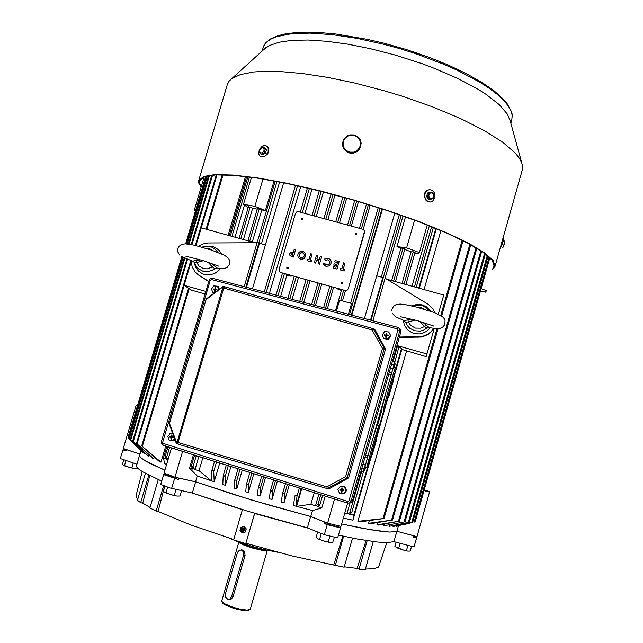 <?xml version="1.0" encoding="UTF-8"?>
<svg xmlns="http://www.w3.org/2000/svg" width="643" height="643" viewBox="0 0 643 643"><rect width="100%" height="100%" fill="white"/><g stroke="black" fill="none" stroke-linecap="round" stroke-linejoin="round"><path stroke-width="0.96" d="M179.831 496.026L177.082 496.042L171.85 494.877L164.399 492.136L163.451 490.947L164.913 486.012M173.883 495.399L175.957 495.849M170.966 494.636L173.851 495.399M168.94 494.017L165.331 492.659M136.581 468.707L129.669 467.461L123.239 465.146L122.508 464.166L123.834 459.721M125.104 466.022L127.451 466.818M128.584 467.164L133.583 468.409M124.195 465.653L125.015 465.982M355.611 233.747L355.973 234.382L356.616 233.996L356.254 233.393L355.611 233.747M341.329 283.065L341.706 283.7L342.325 283.322L341.939 282.695L341.329 283.065M301.382 218.909L301.792 219.544L302.379 219.134L301.961 218.54L301.382 218.909M287.043 267.938L287.389 268.565L288.032 268.187L287.67 267.576L287.043 267.938M399.263 337.462L422.073 337.036L428.27 334.336L431.349 331.675L433.736 328.404M399.383 337.045L422.049 336.643L428.142 334.071L431.196 331.523L433.615 328.38M424.018 490.593L429.556 492.088L429.227 491.373L424.243 489.805M399.448 521.127L378.623 525.074L376.935 524.817L399.456 521.127L476.881 248.238M314.234 492.642L310.89 504.257L315.472 505.84L318.092 504.353L319.362 504.329L319.852 504.876L317.827 506.612L321.821 507.857L312.458 510.558L310.754 516.49L268.372 504.924L234.221 494.636L195.536 481.792L197.264 475.941L211.266 480.715L199.025 470.7L194.998 469.695L192.193 466.271L191.317 466.263L192.956 469.149L189.516 468.16L193.455 454.77M384.016 518.523L360.554 521.819L357.91 521.272L384.016 518.523L438.012 328.734M392.535 520.05L370.601 523.74L368.495 523.354L392.535 520.05L470.756 244.726M405.01 521.819L383.67 525.781L405.018 521.819L481.703 251.292M409.398 522.188L388.983 526.344L409.398 522.188L485.393 253.905M412.734 522.261L393.058 526.553L412.734 522.261L488.093 256.067M396.144 526.038L409.422 523.418M405.862 284.536L415.073 252.418L414.196 252.008L413.272 251.823L404.037 284.037M405.524 216.828L396.972 246.566L400.999 248.053L404.921 248.664L395.445 281.65M394.898 361.816L398.877 346.939L397.366 346.513L393.154 361.221M370.014 458.644L353.915 514.939L349.245 514.223L351.673 512.72L351.247 512.278L346.858 513.813L344.696 513.419M208.846 281.425L198.253 274.834L195.416 272.31L192.144 266.909L191.035 260.656M198.574 246.261L203.421 243.818L207.978 242.982L257.104 242.7M166.875 446.435L163.499 457.856L164.608 463.667L166.593 464.479M163.499 457.856L167.116 459.608L165.347 456.554L168.104 459.383M280.669 296.327L286.858 275.156L291.102 276.249L291.319 275.509M337.647 288.45L338.081 289.374L341.441 290.379M435.054 312.852L432.594 308.399L428.278 304.324L385.109 278.146M434.242 328.469L426.164 356.608L401.819 349.358L395.686 370.826M353.915 514.939L352.959 520.227L343.354 518.097M140.905 450.815L139.539 455.975L141.195 458.113L149.554 463.249L164.905 470.194L145.366 460.967L140.367 457.326L139.563 455.332L136.533 465.54M161.007 462.148L159.134 461.344L141.709 445.945L161.007 462.148L165.765 446.089M153.749 458.893L152.391 458.242L136.437 443.389L153.749 458.893L154.256 457.189M148.509 456.273L132.651 441.291L148.509 456.273L148.871 455.059M144.86 454.143L130.103 439.595L144.86 454.143L145.085 453.403M142.617 452.133L136.453 446.274M293.329 505.478L296.101 506.234L297.018 496.107L296.278 495.512L294.936 495.793L293.329 505.478M281.248 502.135L284.013 502.914L284.6 494.081L283.876 493.454L282.55 493.663L281.248 502.135M269.264 498.719L272.005 499.507L272.351 491.574L271.41 490.834L270.325 491.075L269.264 498.719M257.401 495.239L260.11 496.042L260.27 488.559L259.354 487.78L258.277 487.973L257.401 495.239M245.674 491.702L248.351 492.514L248.367 485.031L247.242 484.155L246.406 484.364L245.674 491.702M236.769 488.945L234.132 488.125L234.711 480.241L235.555 480.08L236.632 480.9L236.769 488.945L242.274 470.081M222.799 484.509L225.38 485.336L225.098 476.471L223.619 475.426L223.185 475.675L222.799 484.509M211.716 480.868L214.232 481.703L213.717 471.464L212.262 470.355L211.836 470.563L211.716 480.868M310.89 504.257L296.6 506.371L312.458 510.558M248.632 206.885L250.135 207.142L240.795 238.794M252.297 241.985L261.749 209.915L258.373 208.372L257.554 208.284L247.973 240.787M254.925 242.716L201.235 227.831L195.946 245.602M197.264 475.941L189.516 468.16M398.411 525.902L396.884 531.295L389.859 532.05L370.947 529.808L341.682 523.957L360.361 527.887L379.812 531.134L389.843 532.05L396.876 531.295L416.953 536.632L429.556 492.072M396.032 526.448L398.371 525.91M387.062 279.327L443.766 295.041L438.309 314.21M415.113 522.068L489.918 257.722M310.754 516.49L327.608 523.169L340.975 526.408L347.646 503.115M171.496 447.89L164.045 473.111L174.984 477.186L195.536 481.792M142.529 452.439L128.616 438.245L182.556 257.096M185.666 243.826L205.607 176.849L206.548 176.528M128.721 437.907L128.078 437.192L181.832 256.686M481.141 288.747L486.502 290.66L485.545 292.171L480.49 291.038M396.972 246.566L406.649 247.876L412.219 249.902L419.413 252.586L417.05 253.969L414.856 253.157M248.19 207.609L243.464 204.41L249.05 205.318L254.885 206.339L265.374 210.534L274.079 180.956M195.392 211.169L194.379 210.004L195.657 210.277M137.522 405.492L136.171 405.403L137.425 405.797M208.822 281.53L198.301 274.866M287.992 268.292L287.59 268.581M342.301 283.386L341.618 283.676M356.447 234.269L355.989 234.382M334.464 537.154L332.68 542.443L329.722 542.427L324.096 541.052L318.309 538.979L316.252 537.62L317.449 531.938M329.401 542.362L323.783 540.956M318.566 539.083L322.738 540.626M126.438 449.65L122.942 449.827L126.068 450.896L126.462 449.586L139.909 454.151M338.459 535.177L357.203 538.963L376.726 541.977L386.821 542.692L393.934 541.663L414.044 546.944L416.656 537.476L416.423 536.672L413.762 535.78M414.044 546.944L416.608 537.878M163.611 474.582L178.336 479.517L165.227 474.622L163.611 474.582L160.71 484.388L170.009 487.949L192.321 493.06L247.804 511.273L307.386 527.839L324.289 534.727L327.174 524.68L340.549 527.903L340.059 527.308L324.056 523.434L324.498 521.939M324.289 534.727L337.679 537.902L340.549 527.903M161.666 481.157L142.224 471.568L138.1 468.554L136.75 466.939L136.501 465.645M150.044 507.407L142.77 503.131L149.763 475.699M366.132 540.506L357.098 568.428L344.278 566.772M386.789 542.692L378.558 567.022L374.154 568.693L365.425 569.023M254.716 513.339L245.787 543.6L233.618 539.879L242.427 509.634M342.823 536.117L333.677 564.996L292.734 556.091L246.132 543.351M137.739 499.121L136.332 497.168L136.115 495.48M178.336 479.517L178.762 478.03L195.625 481.824L251.132 499.836L310.657 516.466L324.482 521.939M413.353 535.675L412.935 537.009L413.32 535.659L396.876 531.295L393.934 541.663M233.714 539.557L190.754 524.945L158.082 511.434L164.688 485.931M502.963 240.305L504.948 241.326L503.18 247.065M504.9 241.704L503.517 246.582M500.431 247.306L502.914 238.521M500.037 248.696L502.159 243.231L503.397 238.416L503.019 238.135M194.194 262.32L192.82 261.283L194.218 262.352M194.098 262.207L195.448 266.982L198.341 270.984L202.441 273.741L204.796 274.545L209.763 274.874L214.577 273.492L218.676 270.566L220.292 268.621M218.033 268.276L214.818 268.686L216.988 268.067L211.089 263.252M221.489 253.824L218.877 250.159L215.252 247.507L211.129 246.148L206.676 246.108M200.648 259.917L194.966 260.439L192.82 261.283L181.27 256.34M216.988 268.067L223.008 268.774L226.939 267.681L229.623 264.144L229.672 260.688L228.49 258.317L224.68 255.351L211.386 250.055L194.106 245.168L185.506 243.818L182.379 244.155L179.019 246.349L177.886 248.487L177.846 251.984L179.678 255.078M203.284 260.704L196.718 262.521L198.856 265.872L203.389 268.581L207.376 268.887L212.359 266.909L208.027 262.215M213.629 265.205L212.359 266.909L214.818 268.686L213.363 269.747L208.34 271.603L203.043 271.274L198.382 268.806L196.035 266.178L194.516 262.987L196.718 262.521L196.123 260.294M394.119 366.743L395.212 363.866L394.199 367.185M393.146 361.27L393.018 359.26M360.353 473.401L361.575 471.616M365.618 455.011L367.9 455.67L367.193 458.282M392.857 368.873L390.124 378.012M394.014 367.137L394.432 364.042M364.364 469.157L364.187 469.961L364.83 468.755M393.741 367.065L393.275 368.013M390.462 368.214L392.977 368.865L393.62 365.047L394.633 361.696L394.947 362.025L385.993 392.31L381.725 409.093M392.431 384.168L392.069 383.445M390.365 391.257L389.835 391.113L390.261 389.61L390.695 390.188L390.365 391.257L390.791 389.754L390.269 389.602M390.285 389.61L390.848 389.658L390.598 390.598L390.341 391.434L389.859 391.121M389.714 393.62L389.192 393.476L389.642 391.868L390.172 392.021L389.931 392.929L390.172 392.013L389.65 391.868M390.341 391.434L390.848 389.658L390.317 389.513M392.744 383.035L393.106 381.757L392.801 382.802L392.351 382.28L392.688 381.09L393.211 381.243L392.744 383.035L392.286 382.657M365.457 465.058L363.054 472.05L365.457 465.05L362.965 464.262M365.489 467.533L364.565 470.845L365.192 467.598M377.192 424.894L371.485 442.987L365.24 466.014M365.224 466.054L365.103 467.148M376.235 438.743L376.71 439.161L376.284 440.592L375.817 440.238M375.978 441.709L375.512 441.307L376.139 441.138L375.978 441.709L376.139 441.138M373.864 449.047L374.242 447.737L373.872 448.935L373.342 448.782L373.495 448.195L373.848 447.11L374.371 447.263L373.872 449.039L373.366 448.79M373.237 451.249L372.715 451.097L372.908 450.269L373.559 449.996L373.446 450.438L373.704 449.634L373.237 451.249L373.559 449.996M373.053 449.851L373.696 449.634L373.173 449.481M373.872 448.935L374.371 447.271M373.776 447.271L374.306 447.424L373.776 447.263M376.284 440.592L376.645 439.322L376.332 440.391L375.858 439.941L376.203 438.743L376.742 438.896L376.485 439.812L376.782 438.847L376.251 438.695M399.351 328.428L400.726 329.698L400.911 331.708L352.42 501.09L351.207 502.713L349.229 503.059M169.302 424.163L206.234 298.939L169.23 423.962M223.105 286.448L206.403 298.818M382.489 348.305L372.04 329.923L373.205 328.629L375.03 329.883L385.567 348.98L384.313 348.184L347.156 477.829L345.637 476.728L382.489 348.305L384.313 348.184M348.61 477.886L347.156 477.829L327.199 488.608L329.393 488.6L348.61 477.886L385.567 348.98M176.672 443.606L177.733 444.024L176.182 443.043L176.319 441.87L177.155 442.199L177.211 443.421L177.998 444.136M222.349 286.665L221.867 287.678L206.387 299.413M372.04 329.923L223.796 288.096L224.52 286.69L373.205 328.629L384.337 348.193M327.191 488.608L178.031 444.144L327.199 488.608L326.901 486.847L345.637 476.728M411.616 546.309L410.146 551.035L407.919 551.131L403.595 550.119L395.26 546.767L394.915 546.309L396.072 542.226M397.478 548.037L402.478 549.789M403.073 549.966L407.445 551.043M249.637 609.829L247.748 610.729L244.372 610.746L234.02 608.511L224.769 604.766L222.92 603.415L221.915 601.744M247.097 610.119L239.027 608.889L231.842 606.815L224.182 603.52L221.698 601.237L238.883 542.049L239.678 543.005L243.946 545.135L253.334 548.302L262.609 550.408L267.287 550.32L250.191 609.371L247.097 610.119M241.816 549.942L243.4 550.488L244.629 551.919L245.039 555.448L232.943 597.001L231.231 599.027L228.514 599.453M263.18 549.355L252.9 546.823L242.869 543.448M243.576 555.319L243.552 552.265L241.905 550.151L239.485 550.103L237.516 552.377L225.307 594.357L225.677 597.508L228.072 599.437L229.913 598.979L231.464 596.937L243.576 555.319L245.039 555.448M424.235 195.673L424.243 193.816L425.168 192.345M510.22 120.972L507.351 114.052L499.265 104.64L486.18 94.433L477.87 89.168L458.049 78.607L434.692 68.455L422.017 63.697L395.469 55.137L370.432 48.667L347.992 44.19L326.966 41.281L308.077 40.003L291.906 40.348L278.893 42.237L269.304 45.54L263.582 49.712M201.187 187.145L198.896 183.488L198.623 180.763L203.566 176.463L215.043 174.599L233.12 175.033L257.296 177.894L286.553 183.183L319.394 190.69L353.939 200.021L388.099 210.631L419.815 221.867L447.303 233.047L469.173 243.552L484.573 252.836L493.165 260.528L495.046 266.371L522.421 169.455L522.622 166.497L521.73 162.711L519.335 158.162L515.405 153.235L502.955 142.433L484.533 130.722L460.726 118.642L432.514 106.81L401.28 95.879L385.028 90.944L354.775 83.019L327.761 77.377L302.62 73.527L280.219 71.542L261.283 71.429L253.278 72.048L240.386 74.548L231.793 78.583L228.972 81.291L227.26 84.667M268.686 150.245L268.653 152.094L267.617 153.781M495.046 266.371L492.53 269.337M201.363 186.55L199.643 183.392L199.611 180.651L204.41 176.777L215.823 174.928L233.803 175.362L257.835 178.207L286.915 183.464L319.555 190.931L353.883 200.198L387.833 210.743L419.357 221.907L446.676 233.023L468.417 243.464L483.737 252.699L492.281 260.343L494.145 266.146L492.851 268.195M392.343 313.326L395.566 316.838L404.31 320.64L405.387 322.191L404.246 320.64M403.169 320.23L404.439 325.229L407.365 329.497L411.584 332.511L414.028 333.436L419.212 333.958L421.792 333.54L426.55 331.418L430.28 327.801M429.018 327.552L426.783 328.163L429.114 327.56L422.62 322.175M430.85 311.316L426.502 306.84L422.234 304.87L417.556 304.308L411.488 305.835M412.356 319.266L403.981 320.511M428.841 327.512L435.721 328.637L439.531 328.581L442.561 327.327L444.514 325.077M415.225 320.029L408.345 321.878L410.612 325.326L415.346 328.115L420.86 328.203L424.621 326.443L419.742 321.307M426.132 324.763L424.621 326.443L426.783 328.163L423.657 330.108L420.12 331.121L414.622 330.759L409.76 328.211L407.284 325.503L405.661 322.231L408.345 321.878L407.911 319.659M356.833 234.004L356.302 233.055L355.322 233.682L355.876 234.534L356.833 234.004M356.849 233.658L355.965 233.136L355.346 234.028M302.564 219.15L301.961 218.194L301.069 218.837L301.704 219.697L302.564 219.15M302.548 218.66L301.543 218.363L301.165 219.335M288.217 268.203L287.694 267.263L286.738 267.793L287.268 268.742L288.217 268.203M288.128 267.584L287.059 267.472L286.882 268.493M342.542 283.338L341.963 282.381L341.039 282.952L341.626 283.885L342.542 283.338M342.526 282.864L341.505 282.502L341.095 283.475M295.595 249.556L293.441 256.927L290.194 255.729L289.68 253.736L291.014 252.225L293.337 252.402L294.277 249.195L295.595 249.556L293.489 257.007L289.929 255.424M330.912 260.632L330.888 263.863L328.71 266.081L325.784 266.162L323.333 263.968M329.602 261.162L327.753 259.756L325.406 260.262L324.715 258.936L326.708 258.237L328.838 258.582L330.269 259.587L331.121 261.291L331 263.365L330.156 264.964L328.677 266.009L326.443 266.266L324.57 265.455L323.26 263.815L324.506 263.156L325.905 264.643L327.898 264.844L329.449 263.542L329.746 261.621L328.083 259.78L325.406 260.262M345.042 290.459L347.003 290.218L348.241 288.675L364.549 232.324L364.292 230.419L362.756 229.246L298.641 211.74L296.696 211.981L295.475 213.508L279.07 269.521L279.416 271.499L280.694 272.487L345.066 290.515L347.035 290.282L348.265 288.739L364.589 231.239M305.256 253.229L305.674 256.219L303.713 258.816L300.651 259.193L298.376 257.457M279.568 271.7L280.782 272.568L345.066 290.515M305.586 256.308L304.404 258.213L301.945 259.258L299.871 258.84L298.223 257.208L297.741 255.271L298.256 253.326L299.437 251.984L301.527 251.212L303.375 251.542L304.895 252.675L305.682 254.379L305.626 256.388M301.012 257.803L303.03 257.554L304.26 255.922L304.115 253.993L302.475 252.683L300.474 252.948L299.212 254.66L299.429 256.533L301.012 257.803M304.115 253.993L302.515 252.763L300.522 253.029L299.292 254.62L299.534 256.718M291.199 254.716L292.509 255.239L292.951 253.728L291.303 253.591L291.199 254.716M292.935 253.784L291.456 253.607L291.126 254.636M259.242 151.997L261.203 154.119L264.233 152.656L265.294 149.055L263.325 146.942L261.701 147.424L259.933 148.879L259.242 151.997M262.714 147.633L260.72 148.429L259.756 150.044L259.732 151.788L260.656 152.889L262.135 152.881L263.855 151.201L264.104 148.863L262.714 147.633M266.628 146.033L268.211 147.729L268.678 149.723L267.4 154.135L263.968 156.932L260.672 156.627M261.781 156.964L259.579 155.743L258.735 154.015L259.266 149.602L262.296 146.154L264.225 145.495L266.009 145.712L267.416 146.757L268.244 148.501L268.107 151.804L265.551 155.71L263.678 156.763L261.781 156.964M427.619 196.509L429.845 199.426L433.109 198.679L434.186 195.327L433.109 193.294L431.943 192.112L428.672 192.852L427.772 196.284L426.566 196.613L428.785 199.523L429.845 199.426M431.983 192.996L430.328 193.004L428.817 194.797L429.098 197.297L430.963 198.623L432.57 198.189L433.575 196.686L433.551 194.765L431.983 192.996M430.143 202.031L427.9 201.725L426.164 200.592L424.276 196.613L425.232 192.241L426.671 190.674L429.154 189.733M428.158 201.709L425.152 198.783L424.653 194.29L426.928 190.649L428.961 189.765L430.931 189.846L433.253 191.188L434.515 192.996L434.981 197.514L432.651 201.13L430.601 201.982L428.158 201.709M342.751 146.049L344.101 149.28L346.593 151.756L349.872 153.098L353.449 153.114L357.138 151.571L359.429 149.313L360.819 146.443L361.044 142.521M243.303 531.632L244.758 530.588L244.726 528.779L243.086 527.766L241.479 528.618M243.231 528.176L244.292 529.052L244.428 530.435L243.576 531.512L242.218 531.657L241.157 530.78L241.012 529.398L241.872 528.321L243.231 528.176M241.326 529.655L242.909 528.779L243.769 530.395L242.186 531.271L241.326 529.655M243.038 530.178L242.403 530.523L242.057 529.88L242.692 529.527L243.038 530.178M277.856 552.289L264.659 549.717L252.964 546.614L237.894 541.695L228.908 538.046M308.069 528.12L254.676 513.492M242.387 509.778L192.281 493.052M211.852 246.293L205.736 246.165L201.886 247.153L206.307 246.116L211.121 246.799L214.971 248.97L217.824 252.337M213.106 250.633L209.682 248.737L205.776 248.278M395.316 367.515L388.71 388.854L383.308 409.543M393.685 367.049L395.67 367.7L396.112 368.648L392.953 381.17L395.823 370.239L391.426 383.549L384.715 408.209L388.388 397.149L384.426 409.205M389.28 394.111L389.441 393.548L389.28 394.111M389.907 391.941L390.076 391.362L389.907 391.941M390.582 389.586L390.711 389.152L390.582 389.586M391.378 386.813L391.555 386.17L391.378 386.813M391.844 385.149L392.142 384.08L391.844 385.149M392.302 383.517L392.455 382.955L392.302 383.517M378.791 425.393L371.967 447.367L366.687 467.622M377.16 424.919L379.048 425.513L379.579 426.59L376.493 438.759L379.04 429.178L379.531 426.711L378.767 428.688L373.237 447.094L368.335 465.162L368.118 466.746L369.291 463.362L371.911 454.754L368.15 466.681L366.695 467.606M372.811 451.699L372.964 451.169L372.811 451.699M373.977 447.657L374.113 447.19M374.917 444.385L375.07 443.831L374.917 444.385M375.367 442.778L375.689 441.628L375.367 442.778M375.85 441.058L376.002 440.511L375.85 441.058M397.109 328.806L397.816 327.391L212.439 278.234L397.824 327.391L399.488 328.629L399.761 330.815L397.864 330.164L397.109 328.806L211.531 279.512L210.261 280.284L209.24 280.099L210.47 278.523L212.439 278.234L211.531 279.512M400.911 331.708L399.761 330.815L350.99 501.17L349.768 502.802L347.799 503.147M210.261 280.284L162.414 443.212L347.767 501.492L349.028 500.696L397.864 330.164M162.293 442.28L161.329 441.902L161.297 443.389L163.073 445.245L347.493 503.075L163.017 445.229L162.952 443.63M352.42 501.09L349.028 500.696M347.646 501.46L347.533 503.083M373.205 328.629L224.415 286.665L222.751 287.839L221.867 287.678M178.031 444.144L178.183 442.537L326.901 486.847M223.796 288.096L222.751 287.839L177.155 442.199L178.007 442.488L223.796 288.096M266.668 550.175L260.648 549.757L251.767 547.539L243.504 544.613L239.485 542.274M267.062 550.271L262.465 550.344L253.374 548.278L242.379 544.412L239.1 542.129M261.958 51.191L264.136 45.01L265.776 42.743L270.703 38.821L277.736 35.775L285.195 33.926L295.346 32.6L307.185 32.15L320.552 32.6L335.236 33.958L367.474 39.368L384.41 43.33L406.497 49.583L427.973 56.881L448.083 64.959L466.191 73.535L481.728 82.312L494.306 91.025L503.654 99.424L507.11 103.499L511.659 112.003L512.214 114.663L511.86 119.638L512.206 115.402L510.944 110.709L508.042 105.605L503.477 100.139L497.256 94.384L489.419 88.421L480.032 82.336L457.093 70.151L443.847 64.26L414.815 53.385L399.504 48.587L384.008 44.335L357.331 38.411L332.222 34.618L309.886 33.074L291.279 33.774L277.069 36.579L271.74 38.693L267.633 41.24L264.739 44.174L262.979 47.751M412.83 306.148L417.958 304.999L421.88 305.497L426.55 307.893L429.227 310.77M424.493 309.283L421.205 307.716L417.572 307.33M355.692 152.126L358.344 150.285L360.522 146.95L361.101 143.035L360.04 139.451L357.612 136.613L354.205 134.99L350.403 134.861L347.959 135.625L345.203 137.57L343.322 140.327L342.542 143.542L343.241 147.544L345.315 150.526L348.426 152.455L352.083 153.018L355.692 152.126M355.458 151.539L357.146 150.51L359.646 147.504L360.586 143.751L359.783 139.997L357.404 136.991L353.915 135.319L351.962 135.102L348.136 135.954L345.034 138.349L343.957 139.989L343.016 143.735L343.812 147.488L346.183 150.494L349.671 152.174L353.586 152.182L355.458 151.539M165.299 492.651L165.798 492.868M503.461 246.719L504.932 241.197M503.405 246.816L503.115 247.129M185.875 256.268L202.674 260.519L218.853 266.226M397.816 327.391L400.42 329.224M224.495 286.69L222.968 286.416M391.796 310.601L392.045 308.945L393.709 306.132L396.128 304.589L400.243 304.035L405.227 304.589L416.318 307.008L433.904 312.41L442.36 316.525L444.321 318.711L445.069 320.552L444.876 324.249M400.243 316.637L417.355 320.616L433.896 326.114M403.973 320.519L404.375 320.672M260.447 148.195L260.045 148.694M361.133 143.301L360.04 139.443L357.596 136.597L354.189 134.974L350.387 134.845L347.204 136.003L344.64 138.181L343.016 141.09L342.598 145.197M167.654 487.056L166.015 492.618M176.005 489.508L174.341 495.142M181.559 490.713L180.008 495.962M137.361 467.791L137.136 468.57M126.012 460.468L124.517 465.476M133.278 462.976L131.871 467.694M348.402 314.29L351.528 303.464L339.6 300.12L336.418 311.116M370.223 205.101L363.182 229.406M345.468 290.596L342.478 300.932M191.075 261.99L184.147 285.299L191.542 290.154L205.133 293.988M205.881 291.448L184.147 285.299M312.032 189.082L304.911 213.452M382.006 208.838L351.319 315.062M382.489 208.991L351.817 315.199M300.763 186.454L269.441 293.353M323.469 191.911L316.276 216.554M298.489 277.511L292.107 299.365M335.035 194.942L327.817 219.705M310.039 280.742L303.721 302.443M346.706 198.148L339.512 222.896M321.741 284.005L315.48 305.562M358.44 201.54L351.311 226.119M333.564 287.308L327.351 308.712M394.802 213.09L364.412 318.534M399.319 214.641L381.339 277.093M370.521 320.158L382.802 277.503L376.726 275.815M354.703 200.439L347.541 225.09L354.695 200.439M329.787 286.256L323.566 307.708L329.787 286.256M321.235 191.349L314.049 215.944M296.254 276.892L289.864 298.77M286.858 275.156L285.83 273.982M279.625 182.009L261.428 243.874M283.651 182.805L265.382 244.967L259.434 243.319L246.502 287.268M265.382 244.967L252.482 288.852M396.956 345.516L426.976 354.012M396.707 346.392L397.366 346.513M399.022 347.389L401.594 348.233L401.819 349.358M325.205 496.083L321.821 507.857M349.921 503.107L346.858 513.813M318.856 494.089L315.472 505.84M401.594 348.233L395.943 367.981M384.08 409.478L379.394 425.851M385.229 407.397L379.257 428.278M368.736 465.05L352.959 520.227M245.522 176.528L228.136 235.29M301.704 488.712L296.6 506.371M301.205 488.559L296.101 506.234M289.254 484.806L284.013 502.914M277.35 481.077L272.005 499.507M265.535 477.371L260.11 496.042M253.832 473.706L248.351 492.514M230.885 466.513L225.38 485.336M219.713 463.008L214.232 481.703M211.74 479.123L211.266 480.715M250.135 207.142L252.635 208.364L243.44 239.534M252.635 208.364L257.296 209.16M244.436 205.173L234.976 237.187M261.749 209.915L265.374 210.534M393.291 525.725L393.058 526.553M389.336 525.098L388.983 526.344M384.152 524.101L383.67 525.781M436.348 228.627L419.292 288.265M440.969 230.564L424.099 289.591M377.545 522.687L376.935 524.817M369.235 520.766L368.495 523.354M406.553 351.03L357.91 521.272M400.999 248.053L391.643 280.597M404.704 249.42L411.134 251.791L402.044 283.483M411.134 251.791L413.272 251.823M429.331 225.781L412.018 286.248M136.171 405.403L123.327 448.525L139.917 454.143M435.858 228.426L418.786 288.12M273.58 479.895L270.349 491.019M240.04 469.382L236.648 481.012M246.679 176.672L229.246 235.595M198.888 456.474L194.998 469.695M202.842 457.72L199.025 470.7M406.649 247.876L414.614 220.131M419.413 252.586L427.314 224.986M243.464 204.41L251.485 177.291M254.885 206.339L262.947 179.019M194.379 210.004L204.257 176.833M429.54 492.12L416.953 536.632M334.545 499.008L327.608 523.169M182.596 451.37L174.984 477.186M393.749 281.184L395.107 281.562M291.102 276.249L290.363 275.244M249.476 241.205L248.158 240.836M321.267 533.497L319.635 539.172M329.851 536.061L328.219 541.768M136.919 464.23L120.354 458.523L122.942 449.827M171.633 488.551L174.542 478.665M307.386 527.839L310.657 516.466M192.321 493.06L195.625 481.824M158.082 511.434L156.136 511.072L149.875 507.978L158.25 479.662M142.77 503.131L140.624 502.633L137.401 500.27L145.366 473.401M373.253 541.551L365.248 569.666L359.011 569.176L357.098 568.428M352.485 538.07L344.158 567.214L333.677 564.996M254.596 513.307L245.787 543.6M148.75 475.193L140.624 502.633M343.627 536.286L335.212 565.695M367.137 540.667L359.011 569.176M163.684 485.537L156.136 511.072M165.227 474.622L165.508 473.666M340.059 527.308L340.356 526.263M324.056 523.434L327.174 524.68M412.935 537.009L416.576 537.974M502.762 247.258L501.082 246.799M503.485 245.152L501.733 244.678M504.401 241.889L502.665 241.422M214.36 292.726L212.889 292.605L211.467 289.117L213.733 285.918L217.422 286.207L218.733 289.414M213.894 293.079L212.889 292.605M219.287 288.988L218.347 286.698L217.422 286.207M215.389 290.025L214.778 289.977L214.609 291.295L215.22 291.343L215.389 290.017L216.94 289.872L217.021 289.237L215.759 289.133L216.136 289.768L215.534 288.844L215.702 287.517L215.092 287.469L214.923 288.795L215.879 289.479L214.32 289.663M214.778 289.977L215.622 289.824M215.582 289.728L213.372 288.948L213.291 289.583L214.553 289.68M215.22 291.343L214.609 291.295M214.32 289.623L213.372 288.948M215.654 287.879L215.092 287.469M216.948 289.832L216.136 289.768M384.787 396.651L373.261 436.927M377.626 425.015L382.143 409.213M365.73 463.9L365.441 465.026M390.301 335.614L387.898 338.957L383.879 338.604L382.264 334.915L384.651 331.579L388.669 331.925L390.831 336L388.444 339.327L387.898 338.957M388.444 339.327L383.879 338.604M390.831 336L388.669 331.925M386.853 335.654L388.227 335.775L388.308 335.099L386.925 334.979L386.99 335.558L386.829 333.283L386.162 333.227L386.009 334.617L386.7 335.252L385.012 335.389L386.62 335.847L385.88 335.855L385.728 337.245L386.387 337.302L386.853 335.654L388.235 335.71M385.88 335.855L386.387 335.55M386.387 335.501L384.321 334.754L384.249 335.421L385.631 335.542M385.696 334.874L386.009 334.617M386.395 337.245L385.728 337.245M385.012 335.429L384.249 335.421M385.012 335.389L384.321 334.754M386.773 333.789L386.162 333.227M388.243 335.67L386.99 335.558M391.973 385.792L391.265 386.089L391.555 385.069L392.077 385.221L391.925 385.776M390.984 389.232L391.603 386.877L390.984 389.232L390.502 388.943M390.976 389.071L390.446 388.927L391.081 386.724L391.603 386.877M388.131 396.731L392.608 380.873L388.131 396.731M388.171 397.093L389.047 394.046L389.57 394.191L388.694 397.237L388.171 397.093M388.694 397.237L388.259 396.57M388.79 396.723L389.409 394.553L388.878 394.4M389.272 395.035L388.742 394.882M389.119 395.694L388.597 395.541M388.927 396.233L388.404 396.08M389.762 393.403L389.24 393.259M389.939 392.696L389.409 392.551M390.06 392.294L389.529 392.142M390.574 390.462L390.052 390.309M390.414 391.048L389.891 390.896M391.442 387.432L390.92 387.279M391.298 388.01L390.775 387.858M391.129 388.525L390.606 388.372M391.796 386.242L391.346 385.792M391.868 385.945L392.077 385.221M392.511 383.871L391.981 383.718M392.801 382.802L392.351 382.28M392.873 382.432L393.211 381.243M360.916 471.423L363.054 472.05M361.896 468.008L363.986 468.626M362.917 464.423L365.055 465.058M174.494 438.454L172.887 440.712L169.205 440.278L167.807 436.653L170.082 433.454L172.782 433.768M174.88 439.49L173.931 440.825L172.887 440.712M173.305 437.312L172.002 437.473L173.264 437.618L173.345 436.967L172.083 436.822L173.305 437.272M172.002 437.473L171.536 439.065L170.934 439L170.885 437.344L172.163 437.401M172.228 436.935L169.704 436.541L169.623 437.192L170.885 437.344M170.958 436.693L172.051 436.782M172.083 436.822L172.035 435.166L171.432 435.094L171.255 436.444M171.56 438.896L170.934 439M171.954 437.513L171.102 437.65M171.994 437.119L170.733 437.015L171.994 437.16M170.733 437.015L169.623 437.192M170.741 436.975L169.704 436.541M172.011 435.343L171.432 435.094M345.894 490.513L343.483 493.856L339.472 493.35L337.872 489.516L340.276 486.18L344.286 486.679L345.894 490.513L346.537 490.505L344.134 493.84L343.483 493.856M344.286 486.679L340.276 486.18M344.937 486.679L346.537 490.505M342.454 490.432L343.82 490.609L343.901 489.926L342.43 489.701L342.438 488.013L341.779 487.924L341.618 489.347L342.389 489.701L340.702 489.821L342.309 490.408M342.317 490.32L341.473 490.609L341.32 492.024L341.98 492.104L342.14 490.689M341.473 490.609L341.232 490.279L342.076 489.998M342.076 489.95L339.93 489.427L339.858 490.111L341.232 490.279M342.277 489.419L342.526 489.749M342.679 490.07L343.868 490.215M342.012 491.782L341.32 492.024M340.702 489.821L339.858 490.111M340.71 489.781L339.93 489.427M342.414 488.222L341.779 487.924M343.876 490.175L342.679 490.022M390.518 368.021L392.648 368.624M391.539 364.452L393.62 365.047M392.495 361.093L394.633 361.696M374.781 443.742L375.062 442.738L375.649 442.858L375.303 443.895L374.781 443.742M374.001 446.636L374.531 446.789L374.748 445.929L374.475 446.772L373.953 446.62L374.58 444.401L375.11 444.562L374.901 445.366L375.19 444.466L374.636 444.417M371.558 454.673L376.091 438.839L371.509 454.657M371.702 454.689L372.578 451.627L373.101 451.78L372.225 454.842L371.702 454.689M372.225 454.842L371.75 454.304M372.281 454.464L372.9 452.278L372.377 452.125M372.9 452.278L373.101 451.78M372.763 452.768L372.233 452.608M372.643 453.331L372.112 453.178M372.418 453.974L371.895 453.813M373.278 451.065L372.755 450.912M373.43 450.421L372.908 450.269M374.371 447.263L373.848 447.11M374.073 448.163L373.551 448.01M373.913 448.742L373.39 448.589M375.19 444.466L374.531 446.789M374.475 446.772L374.949 445.117L374.427 444.964M374.949 445.117L375.11 444.562M374.813 445.655L374.29 445.503M374.636 446.218L374.105 446.065M375.303 443.895L374.853 443.469M375.375 443.622L375.584 442.89L375.062 442.738M376.051 441.428L375.528 441.275M376.332 440.391L375.858 439.941M376.388 440.093L376.726 438.896L376.203 438.743M400.123 543.287L398.732 548.182M407.935 545.344L406.472 550.521M312.056 254.114L310.288 260.166L311.614 260.536L311.268 261.934L307.241 260.753L307.635 259.434L308.961 259.796L310.722 253.744L312.096 254.186L310.344 260.182M317.738 255.681L316.798 258.904L319.362 259.611L320.302 256.396L321.669 256.838L319.515 264.225L318.148 263.783L318.976 260.937L316.412 260.23L315.625 263.148L314.298 262.778L316.404 255.319L317.771 255.761L316.854 258.92M318.96 261.002L316.452 260.302M333.765 265.141L334.151 263.815L336.819 264.554L337.398 262.561L334.73 261.822L335.116 260.495L339.118 261.597L336.996 269.071L332.994 267.962L333.347 266.564L336.016 267.303L336.434 265.88L333.765 265.141L336.418 265.937M337.374 262.617L334.73 261.822M344.921 263.204L343.161 269.28L344.495 269.658L344.134 271.057L340.107 269.875L340.493 268.541L341.827 268.911L343.587 262.834L344.945 263.284L343.201 269.296M344.495 269.658L344.134 271.057M344.109 270.984L340.107 269.875M339.118 261.597L336.996 269.071M336.964 268.999L332.961 267.89M325.374 260.19L324.715 258.936M321.629 256.758L319.515 264.225M316.412 260.23L315.625 263.148M315.584 263.067L314.258 262.698M319.475 264.152L318.148 263.783M311.614 260.536L311.268 261.934M311.228 261.862L307.241 260.753M261.203 154.119L262.416 154.818L265.438 153.356L266.499 149.763L263.325 146.942M264.233 152.656L265.438 153.356M265.294 149.055L266.499 149.763M431.943 192.112L427.611 192.956L426.566 196.613M428.672 192.852L427.611 192.956M245.24 532.058L246.309 528.851L244.131 526.513L240.876 527.364L239.976 530.459L242.154 532.806L245.24 532.058L246.132 528.964L243.954 526.617L240.876 527.364M418.014 337.487L418.087 337.077M378.237 207.625L350.612 303.207L378.237 207.625M368.439 204.554L361.398 228.876M343.659 290.122L340.677 300.426M169.599 447.295L166.577 457.503M341.674 289.575L335.509 310.874M309.379 188.455L302.274 212.729M401.192 215.301L370.979 320.278M380.198 208.252L349.471 314.572M366.478 203.952L359.413 228.337L366.478 203.952M356.664 201.01L349.519 225.629M331.764 286.802L325.551 308.23M342.904 197.088L335.694 221.859L342.904 197.088M317.931 282.944L311.646 304.541L317.923 282.936M344.873 197.634L337.671 222.398M319.901 283.491L313.631 305.071M331.089 193.889L323.879 218.628L331.089 193.889M306.092 279.633L299.751 301.39L306.092 279.633M333.058 194.411L325.848 219.167M308.061 280.187L301.736 301.913M319.258 190.85L312.088 215.405L319.249 190.85M287.879 298.239L294.285 276.337L287.887 298.239M307.402 187.989L300.321 212.198L307.402 187.981M282.502 273.05L276.048 295.105L282.494 273.05M284.463 273.596L278.017 295.627M295.531 185.297L264.233 291.97L295.523 185.297M297.508 185.731L266.202 292.493M276.964 181.495L245.883 287.099M361.446 472.018L349.872 512.439M259.258 208.694L249.661 241.254M403.105 248.077L393.604 281.144M489.186 257.039L414.116 522.285M487.338 255.432L411.737 522.429M484.605 253.326L408.401 522.309M480.892 250.754L404.021 521.891M469.896 244.252L391.547 519.994M462.18 240.257L440.776 315.464M436.999 328.726L383.027 518.395M320.777 494.692L317.98 504.409M431.654 226.714L414.422 286.915M299.365 487.981L297.018 496.107M282.55 493.663L285.468 483.624L282.566 493.631M287.445 484.243L284.6 494.081M275.558 480.514L272.351 491.574M258.285 487.957L261.717 476.174L258.301 487.924M263.694 476.793L260.27 488.559M249.886 472.468L246.43 484.308M251.855 473.079L248.367 485.031M234.719 480.225L238.071 468.763L234.735 480.184M223.201 475.603L226.296 465.066L223.225 475.563M228.257 465.685L225.098 476.471M211.852 470.515L214.537 461.385L211.877 470.467M216.498 461.995L213.717 471.464M249.508 177.026L231.97 236.351M196.276 455.654L192.964 466.931M223.017 174.824L206.813 229.382M189.219 288.627L142.376 446.363M217.037 174.88L201.291 227.847M184.195 285.331L137.072 443.855M212.584 175.161L191.895 244.702M187.547 259.338L133.262 441.805M209.441 175.555L189.018 244.179M184.838 258.205L130.69 440.15M207.456 175.925L187.209 243.938M183.191 257.425L129.187 438.831M206.419 176.552L186.382 243.866M182.459 257.039L128.624 437.819M476.045 247.74L398.459 521.135M200.021 276.08L199.121 275.405M365.079 456.884L367.378 457.567M388.798 374.009L391.081 374.66M389.328 372.16L391.627 372.811M169.294 423.841L206.234 299.067M169.615 423.624L176.319 441.87M233.079 596.616L231.584 596.559M433.358 227.397L416.19 287.397M322.625 495.271L319.884 504.803M363.335 472.099L351.753 512.6M403.008 215.935L372.836 320.769M168 446.789L165.106 456.594M341.674 289.567L335.501 310.866M275.212 181.173L244.163 286.649M248.447 206.733L239.116 238.336M463.064 240.699L441.637 316.002M273.572 479.895L270.333 491.067M249.878 472.46L246.414 484.34M247.852 176.817L230.371 235.909M194.572 455.123L191.325 466.151M222.245 174.816L206.09 229.181M188.56 288.201L141.709 445.945M216.257 174.904L195.287 245.441M190.794 260.568L136.437 443.389M211.804 175.242L191.188 244.557M186.872 259.065L132.651 441.291M208.662 175.692L188.303 244.075M184.187 257.899L130.103 439.595M206.668 176.11L186.494 243.874M136.099 495.552L142.175 471.536M209.24 280.099L161.329 441.902M176.174 443.019L169.238 424.115M242.258 549.982L241.133 549.878M511.86 119.638L510.839 123.223M509.497 118.344L521.73 162.711M227.357 84.346L198.735 180.353M265.84 47.662L231.793 78.583"/></g></svg>
